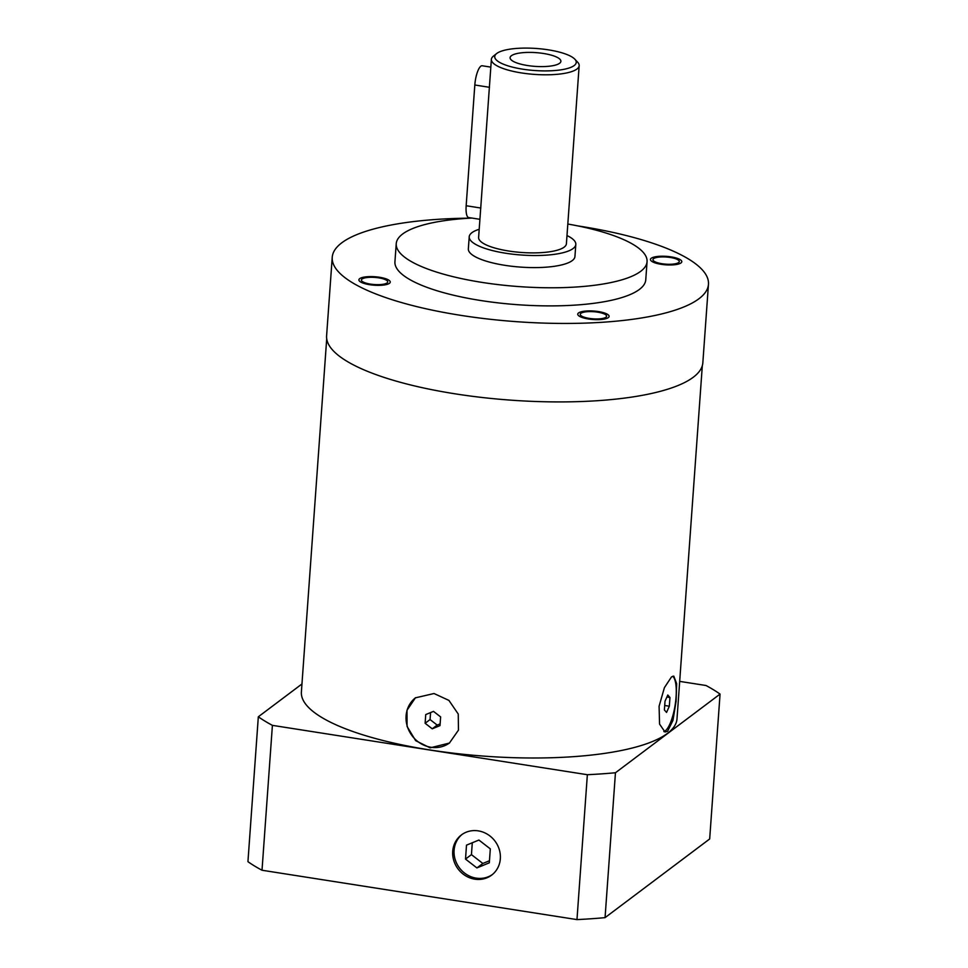<?xml version="1.0" encoding="UTF-8"?>
<svg xmlns="http://www.w3.org/2000/svg" width="968" height="968" viewBox="0 0 968 968"><rect width="100%" height="100%" fill="white"/><g stroke="black" fill="none" stroke-linecap="round" stroke-linejoin="round"><path stroke-width="1.45" d="M548.348 49.84A40.862 11.059 -175.9 0 1 574.835 59.205A40.862 11.059 -175.9 0 1 563.509 69.406A40.862 11.059 -175.9 0 1 522.647 69.164A40.862 11.059 -175.9 0 1 496.596 53.591A40.862 11.059 -175.9 0 1 548.348 49.84M543.496 53.482A25.458 6.885 4.1 0 0 518.219 53.288A25.458 6.885 4.1 0 0 510.862 59.544A25.458 6.885 4.1 0 0 527.487 65.522A25.458 6.885 4.1 0 0 559.879 63.053A25.458 6.885 4.1 0 0 543.496 53.482M574.835 59.205L577.642 62.194A44.008 11.906 -175.9 0 1 579.166 65.667A44.008 11.906 -175.9 0 1 521.437 72.927A44.008 11.906 -175.9 0 1 491.381 59.375A44.008 11.906 -175.9 0 1 493.39 56.156L496.596 53.591M491.381 59.375L478.615 237.45A44.008 11.906 -175.9 0 0 508.672 251.014A44.008 11.906 4.1 0 0 566.401 243.754L579.166 65.667M575.815 244.42L574.944 256.496A53.434 14.459 4.1 0 1 504.836 265.317A53.434 14.459 -175.9 0 1 468.343 248.861L469.214 236.785A53.434 14.459 -175.9 0 0 505.707 253.241A53.434 14.459 4.1 0 0 575.815 244.42A53.434 14.459 4.1 0 0 566.994 235.563M469.214 236.785A53.434 14.459 -175.9 0 1 479.208 229.271M647.06 261.662L645.765 279.776A125.731 34.025 4.1 0 1 480.806 300.528A125.731 34.025 4.1 0 1 394.932 261.796L396.239 243.682A125.731 34.025 -175.9 0 0 482.112 282.414A125.731 34.025 4.1 0 0 647.06 261.662A125.731 34.025 4.1 0 0 567.817 224.031M396.239 243.682A125.731 34.025 -175.9 0 1 471.948 218.066M470.291 218.151A188.603 51.026 -175.9 0 0 341.789 242.799A188.603 51.026 4.1 0 0 332.23 257.306A188.603 51.026 4.1 0 0 488.513 319.089A188.603 51.026 4.1 0 0 698.908 298.773A188.603 51.026 -175.9 0 0 708.467 284.265A188.603 51.026 -175.9 0 0 577.4 225.834M378.73 277.852A13.201 3.57 -175.9 0 1 387.744 281.918A13.201 3.57 -175.9 0 1 370.417 284.096A13.201 3.57 -175.9 0 1 361.403 280.03A13.201 3.57 -175.9 0 1 378.73 277.852M661.967 263.719A13.201 3.57 -175.9 0 1 652.952 259.654A13.201 3.57 -175.9 0 1 670.279 257.476A13.201 3.57 -175.9 0 1 679.294 261.541A13.201 3.57 -175.9 0 1 661.967 263.719M580.933 313.317A13.201 3.57 -175.9 0 1 595.659 311.89A13.201 3.57 -175.9 0 1 606.597 316.209A13.201 3.57 -175.9 0 1 605.932 317.226A13.201 3.57 -175.9 0 1 591.206 318.654A13.201 3.57 -175.9 0 1 580.255 314.322A13.201 3.57 -175.9 0 1 580.933 313.317M332.23 257.306L326.603 335.775A188.603 51.026 4.1 0 0 482.887 397.57A188.603 51.026 4.1 0 0 693.282 377.242A188.603 51.026 -175.9 0 0 702.841 362.746L708.467 284.265M702.32 365.662L676.995 718.897A188.288 50.941 -175.9 0 1 667.46 733.369A188.288 50.941 -175.9 0 1 457.404 753.649A188.288 50.941 -175.9 0 1 301.387 691.975L326.712 338.739M671.502 676.922L673.776 676.112L676.668 683.686L676.063 701.401L672.99 720.325L667.605 731.251L665.016 732.014L659.559 724.076L659.087 706.253L664.411 687.631L671.502 676.922M430.131 747.853L415.659 740.665L407.068 726.436L406.983 710.27L415.393 697.843L434.027 693.524L448.922 700.396L458.251 714.057L458.457 730.138L449.406 743.061L430.131 747.853M449.66 742.855A28.29 26.003 53.1 0 1 430.929 747.26A28.29 26.003 -126.9 0 1 407.31 726.387A28.29 26.003 -126.9 0 1 415.647 697.65M425.121 723.278L432.248 728.807L440.004 725.613L440.621 716.901L433.495 711.383L425.738 714.565L425.121 723.278L430.058 719.563L437.185 725.092L440.125 723.882M432.248 728.807L437.185 725.092M430.566 712.581L430.058 719.563M663.854 731.59A28.29 8.083 98.9 0 0 665.234 730.888A28.29 8.083 -81.1 0 0 675.446 703.022A28.29 8.083 -81.1 0 0 672.675 676.257M664.387 709.931L666.553 712.436L669.336 706.216L669.965 697.505L667.799 695L665.016 701.219L664.387 709.931M669.965 697.505L666.891 697.02M669.336 706.216L664.713 705.49M679.693 681.387L705.987 685.501A251.474 68.038 -175.9 0 1 720.059 694.08L615.454 772.754A251.474 68.038 -175.9 0 1 587.358 774.715L272.407 725.359A251.474 68.038 -175.9 0 1 258.323 716.792L301.956 683.977M258.323 716.792L247.941 861.677A251.474 68.038 -175.9 0 0 262.013 870.244L272.407 725.359M587.358 774.715L576.976 919.6L262.013 870.244M478.265 830.871A25.144 23.123 -126.9 0 0 461.409 834.924A25.144 23.123 -126.9 0 0 453.774 860.491A25.144 23.123 -126.9 0 0 474.792 879.174A25.144 23.123 -126.9 0 0 491.647 875.12A25.144 23.123 -126.9 0 0 499.282 849.553A25.144 23.123 -126.9 0 0 478.265 830.871M615.454 772.754L605.061 917.64A251.474 68.038 -175.9 0 1 576.976 919.6M720.059 694.08L709.677 838.966L605.061 917.64M462.111 834.416A25.144 23.123 -126.9 0 0 455.287 859.899A25.144 23.123 -126.9 0 0 476.183 878.133A25.144 23.123 -126.9 0 0 492.325 874.588M465.511 859.088L476.909 867.921L489.312 862.815L490.316 848.875L478.906 840.043L466.503 845.149L465.511 859.088L471.44 854.623L482.838 863.468L489.469 860.734M476.909 867.921L482.838 863.468M472.287 842.765L471.44 854.623M479.922 219.312L468.669 217.546A15.718 4.489 -81.1 0 1 466.165 205.736L474.816 85.002A15.718 4.489 -81.1 0 1 482.197 65.763L490.824 67.119M369.631 284.689A15.718 4.247 4.1 0 0 390.249 282.099A15.718 4.247 4.1 0 0 379.516 277.259A15.718 4.247 4.1 0 0 358.898 279.849A15.718 4.247 4.1 0 0 369.631 284.689M671.066 256.883A15.718 4.247 4.1 0 0 650.448 259.472A15.718 4.247 4.1 0 0 661.18 264.312A15.718 4.247 4.1 0 0 681.799 261.723A15.718 4.247 4.1 0 0 671.066 256.883M608.315 317.601A15.718 4.247 4.1 0 0 609.102 316.391A15.718 4.247 4.1 0 0 596.082 311.248A15.718 4.247 4.1 0 0 578.549 312.942A15.718 4.247 4.1 0 0 577.751 314.152A15.718 4.247 4.1 0 0 590.77 319.295A15.718 4.247 4.1 0 0 608.315 317.601M480.818 208.035L466.165 205.736M489.469 87.302L474.816 85.002"/></g></svg>
